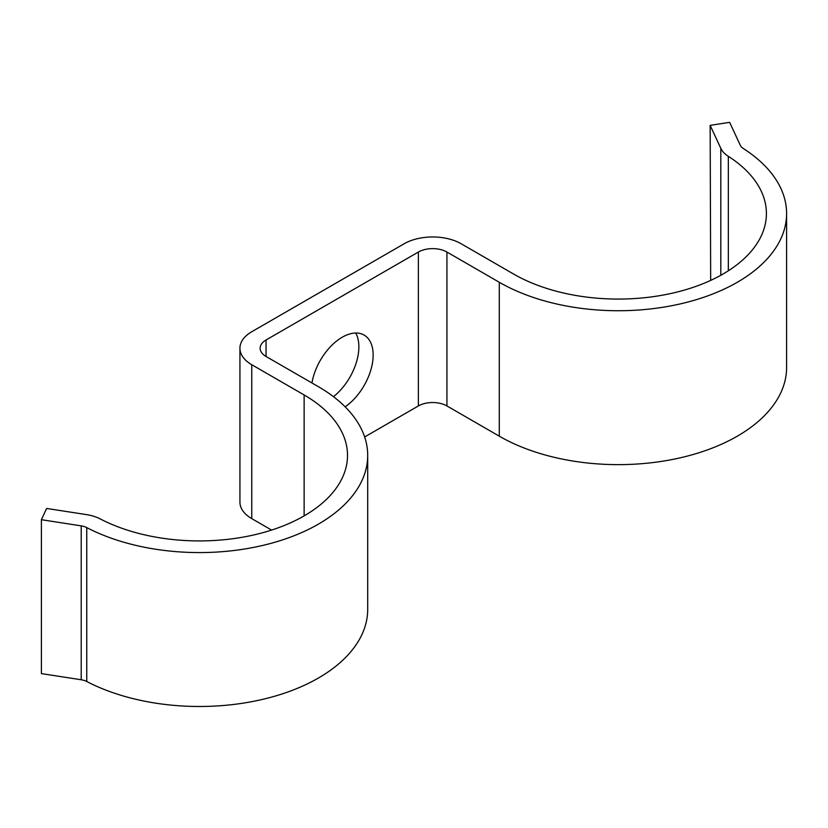 <?xml version="1.0" encoding="UTF-8"?>
<svg xmlns="http://www.w3.org/2000/svg" width="828" height="828" viewBox="0 0 828 828"><rect width="100%" height="100%" fill="white"/><g stroke="black" fill="none" stroke-linecap="round" stroke-linejoin="round"><path stroke-width="1.24" d="M41.4 519.705L81.216 525.863L81.216 679.767L41.4 673.609L41.4 519.705L46.627 508.444L86.443 514.602A33.658 19.437 180 0 1 100.26 518.939A148.098 85.501 0 0 0 259.619 533.532A148.098 85.501 0 0 0 347.512 455.41A148.098 85.501 0 0 0 304.135 394.956L251.764 364.724A40.396 23.319 180 0 1 239.934 348.236A40.396 23.319 180 0 1 251.764 331.738L404.095 243.794A40.396 23.319 180 0 1 461.217 243.794L513.577 274.027A148.098 85.501 0 0 0 674.975 292.563A148.098 85.501 0 0 0 766.407 213.562A148.098 85.501 0 0 0 728.329 156.326A33.658 19.437 180 0 1 720.815 148.347L710.155 125.359L729.654 122.347L740.325 145.335A13.465 7.773 180 0 0 743.327 148.522A168.301 97.166 0 0 1 786.6 213.562L786.6 367.477A168.301 97.166 0 0 1 682.707 457.242A168.301 97.166 0 0 1 499.294 436.18L446.934 405.948A20.193 11.664 180 0 0 418.378 405.948L364.641 436.967M81.216 525.863A13.465 7.773 180 0 1 86.743 527.602A168.301 97.166 0 0 0 267.827 544.182A168.301 97.166 0 0 0 367.704 455.41A168.301 97.166 0 0 0 318.407 386.707L266.047 356.475A20.193 11.664 180 0 1 260.137 348.236A20.193 11.664 180 0 1 266.047 339.987L418.378 252.043A20.193 11.664 180 0 1 446.934 252.043L499.294 282.276A168.301 97.166 0 0 0 682.707 303.338A168.301 97.166 0 0 0 786.6 213.562M81.216 679.767A13.465 7.773 180 0 1 86.743 681.506A168.301 97.166 0 0 0 267.827 698.097A168.301 97.166 0 0 0 367.704 609.315L367.704 455.41M271.594 530.075L251.764 518.628A40.396 23.319 180 0 1 239.934 502.141L239.934 348.236M710.155 125.359L710.672 280.402M333.467 396.674A43.76 25.264 120 0 0 355.75 333.022M345.152 406.827A43.76 25.264 120 0 0 371.327 368.243A43.76 25.264 120 0 0 364.092 335.071A43.76 25.264 120 0 0 342.212 337.234A43.76 25.264 120 0 0 311.949 382.981M720.815 148.347L720.815 275.279M728.329 156.326L728.329 270.808M251.764 364.724L251.764 518.628M304.135 394.956L304.135 515.875M86.743 527.602L86.743 681.506M266.047 339.987L266.047 356.475M418.378 252.043L418.378 405.948M446.934 252.043L446.934 405.948M499.294 282.276L499.294 436.18"/></g></svg>
